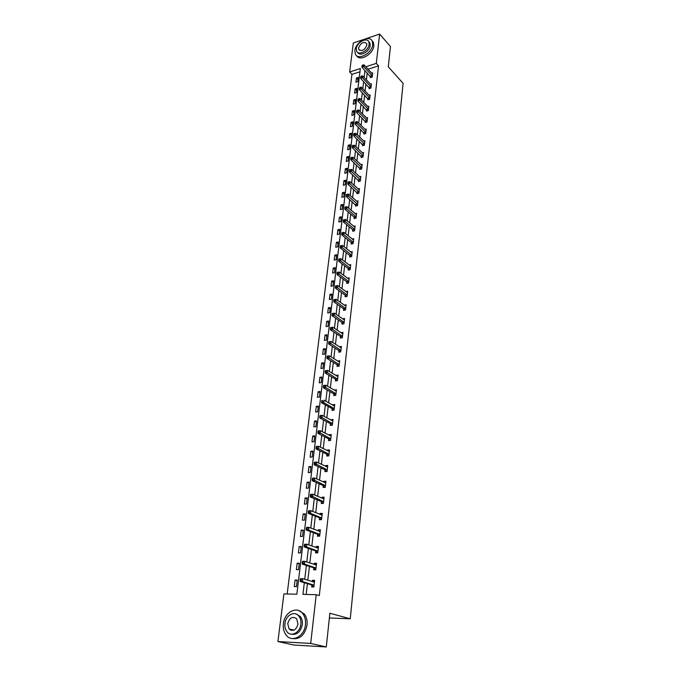 <?xml version="1.0" encoding="UTF-8"?>
<svg xmlns="http://www.w3.org/2000/svg" width="681" height="681" viewBox="0 0 681 681"><rect width="100%" height="100%" fill="white"/><g stroke="black" fill="none" stroke-linecap="round" stroke-linejoin="round"><path stroke-width="1.02" d="M290.2 629.942L289.876 629.142M365.203 38.953L379.623 34.05L390.46 46.529L388.289 66.806L403.084 83.337L350.264 618.799L329.885 613.24L326.276 646.95L293.826 645.018L277.916 641.545L283.917 593.9L296.839 594.224L360.351 68.517L349.659 71.965L353.311 42.997L364.344 39.251M359.96 71.803L351.949 74.357L287.169 593.985M351.949 74.357L349.659 71.965M329.374 617.965L350.264 618.799M296.439 586.647L297.231 580.093L295.094 580.059L294.294 586.605L296.439 586.647M298.499 569.674L299.282 563.213L297.154 563.204L296.363 569.665L298.499 569.674M300.525 552.938L301.3 546.554L299.18 546.571L298.406 552.946L300.525 552.938M302.534 536.415L303.3 530.116L301.189 530.158L300.423 536.449L302.534 536.415M304.509 520.114L305.267 513.9L303.164 513.968L302.407 520.173L304.509 520.114M306.459 504.025L307.208 497.896L305.122 497.981L304.373 504.102L306.459 504.025M308.391 488.149L309.123 482.105L307.046 482.208L306.314 488.251L308.391 488.149M310.289 472.486L311.013 466.511L308.953 466.638L308.221 472.605L310.289 472.486M312.17 457.019L312.885 451.12L310.825 451.273L310.11 457.155L312.17 457.019M314.018 441.748L314.724 435.925L312.681 436.095L311.975 441.909L314.018 441.748M315.848 426.672L316.546 420.926L314.511 421.113L313.813 426.851L315.848 426.672M317.652 411.792L318.342 406.114L316.325 406.319L315.626 411.988L317.652 411.792M319.44 397.091L320.121 391.49L318.104 391.72L317.423 397.312L319.44 397.091M321.202 382.577L321.875 377.044L319.866 377.291L319.193 382.816L321.202 382.577M322.939 368.251L323.603 362.786L321.611 363.041L320.947 368.506L322.939 368.251M324.658 354.094L325.314 348.698L323.33 348.97L322.675 354.367L324.658 354.094M326.352 340.108L326.999 334.78L325.024 335.078L324.377 340.398L326.352 340.108M328.029 326.301L328.668 321.032L326.71 321.347L326.063 326.608L328.029 326.301M329.681 312.656L330.319 307.454L328.361 307.778L327.731 312.979L329.681 312.656M331.324 299.18L331.945 294.039L330.004 294.379L329.374 299.512L331.324 299.18M332.932 285.858L333.554 280.776L331.621 281.142L331 286.216L332.932 285.858M334.533 272.698L335.146 267.684L333.222 268.05L332.609 273.064L334.533 272.698M336.108 259.699L336.712 254.737L334.797 255.128L334.192 260.082L336.108 259.699M337.674 246.845L338.261 241.942L336.363 242.342L335.759 247.246L337.674 246.845M339.215 234.145L339.802 229.301L337.904 229.718L337.308 234.553L339.215 234.145M340.738 221.597L341.317 216.805L339.427 217.23L338.84 222.015L340.738 221.597M342.237 209.186L342.815 204.453L340.934 204.896L340.355 209.62L342.237 209.186M343.726 196.92L344.297 192.246L342.424 192.697L341.853 197.371L343.726 196.92M345.199 184.798L345.761 180.167L343.905 180.635L343.335 185.258L345.199 184.798M346.655 172.812L347.208 168.241L345.361 168.718L344.799 173.289L346.655 172.812M348.093 160.963L348.638 156.434L346.799 156.928L346.246 161.448L348.093 160.963M349.515 149.241L350.06 144.772L348.221 145.274L347.676 149.743L349.515 149.241M350.919 137.656L351.456 133.229L349.634 133.748L349.089 138.166L350.919 137.656M352.307 126.198L352.843 121.822L351.021 122.35L350.494 126.717L352.307 126.198M353.686 114.868L354.214 110.543L352.4 111.071L351.873 115.395L353.686 114.868M355.048 103.657L355.567 99.383L353.762 99.928L353.243 104.202L355.048 103.657M356.393 92.573L356.904 88.343L355.116 88.896L354.597 93.127L356.393 92.573M357.721 81.609L358.232 77.421L356.444 77.992L355.933 82.171L357.721 81.609M304.33 582.715L302.943 594.368L316.214 594.692L319.295 595.603L378.542 65.853L368.012 69.224M367.229 72.918L366.412 79.949M365.935 83.967L365.101 91.135M364.633 95.144L363.773 102.439M363.305 106.449L362.437 113.88M361.969 117.881L361.083 125.449M360.615 129.433L359.713 137.145M359.245 141.129L358.325 148.977M357.857 152.953L356.921 160.946M356.461 164.913L355.508 173.059M355.039 177.009L354.069 185.309M353.609 189.25L352.622 197.703M352.162 201.627L351.149 210.242M350.689 214.157L349.668 222.925M349.208 226.833L348.161 235.771M347.702 239.661L346.638 248.761M346.186 252.642L345.097 261.921M344.646 265.786L343.539 275.226M343.088 279.082L341.964 288.71M341.513 292.549L340.364 302.347M339.913 306.169L338.746 316.163M338.304 319.968L337.112 330.14M336.669 333.937L335.452 344.305M335.009 348.076L333.775 358.64M333.332 362.394L332.073 373.162M331.63 376.899L330.353 387.872M329.91 391.584L328.608 402.769M328.174 406.455L326.837 417.853M326.403 421.522L325.05 433.142M324.624 436.793L323.237 448.626M322.811 452.252L321.398 464.323M320.972 467.924L319.534 480.224M319.117 483.799L317.644 496.338M317.227 499.88L315.737 512.665M315.32 516.189L313.796 529.222M313.388 532.712L311.83 546M311.421 549.465L309.838 563.008M309.438 566.439L307.821 580.255M307.42 583.66L306.161 594.445M311.847 585.149L311.643 586.945L313.839 586.988L314.596 580.348L312.4 580.323L312.256 581.625M313.822 568.031L313.618 569.793L315.805 569.81L316.554 563.272L314.367 563.264L314.23 564.472M315.771 551.133L315.567 552.878L317.738 552.87L318.478 546.417L316.307 546.434L316.18 547.55M317.686 534.474L317.491 536.194L319.653 536.16L320.376 529.792L318.223 529.835L318.104 530.857M319.585 518.028L319.389 519.731L321.534 519.671L322.258 513.389L320.113 513.448L320.002 514.393M321.458 501.812L321.262 503.48L323.398 503.404L324.105 497.198L321.977 497.292L321.875 498.143M323.296 485.8L323.109 487.451L325.237 487.349L325.935 481.229L323.815 481.339L323.722 482.105M325.118 470.001L324.931 471.627L327.05 471.507L327.74 465.463L325.629 465.6L325.552 466.281M326.914 454.406L326.735 456.015L328.838 455.87L329.519 449.911L327.416 450.064L327.348 450.669M328.693 439.015L328.506 440.598L330.6 440.437L331.272 434.555L329.187 434.725L329.127 435.253M330.447 423.82L330.259 425.387L332.345 425.199L333.009 419.394L330.881 420.041M332.175 408.821L331.996 410.371L334.065 410.166L334.72 404.429L332.609 405.016M333.877 394.01L333.707 395.542L335.767 395.312L336.414 389.651L334.32 390.187M335.563 379.385L335.392 380.9L337.444 380.653L338.082 375.069L336.005 375.546M337.231 364.948L337.061 366.438L339.095 366.182L339.725 360.658L337.674 361.092M338.874 350.689L338.704 352.162L340.73 351.881L341.36 346.433L339.317 346.816M340.5 336.61L340.33 338.057L342.347 337.767L342.96 332.379L340.943 332.72M342.1 322.7L341.939 324.13L343.948 323.824L344.552 318.504L342.586 318.819M343.684 308.961L343.522 310.374L345.522 310.051L346.118 304.799L344.245 305.114M345.25 295.384L345.088 296.788L347.072 296.439L347.668 291.255L345.871 291.57M346.799 281.977L346.638 283.364L348.612 282.998L349.2 277.874L347.472 278.197M348.323 268.731L348.161 270.102L350.136 269.719L350.715 264.654L349.055 264.977M349.83 255.639L349.676 256.992L351.634 256.601L352.205 251.595L350.613 251.919M351.319 242.708L351.166 244.045L353.116 243.636L353.686 238.69L352.145 239.014M352.792 229.923L352.647 231.242L354.58 230.825L355.141 225.939L353.66 226.262M354.248 217.29L354.103 218.601L356.027 218.167L356.58 213.332L355.159 213.664M355.695 204.811L355.542 206.096L357.465 205.653L358.01 200.878L356.631 201.201M357.116 192.468L356.963 193.744L358.878 193.285L359.415 188.569L358.087 188.892M358.521 180.269L358.376 181.529L360.275 181.061L360.811 176.396L359.517 176.719M359.909 168.216L359.764 169.458L361.662 168.973L362.181 164.368L360.939 164.691M361.288 156.298L361.143 157.524L363.024 157.03L363.543 152.467L362.335 152.791M362.641 144.508L362.505 145.725L364.378 145.215L364.888 140.712L363.722 141.035M363.986 132.855L363.85 134.063L365.714 133.544L366.225 129.084L365.084 129.407M365.314 121.337L365.178 122.52L367.033 121.993L367.536 117.592L366.429 117.907M366.625 109.939L366.489 111.114L368.336 110.577L368.838 106.219L367.766 106.534M367.927 98.677L367.791 99.835L369.63 99.29L370.123 94.974L369.076 95.289M369.213 87.534L369.076 88.683L370.907 88.121L371.392 83.857L370.379 84.172M370.481 76.51L370.353 77.651L372.175 77.072L372.652 72.858L371.664 73.173M326.276 646.95L310.698 643.443L277.916 641.545M379.623 34.05L376.304 63.384L365.757 66.781M378.542 65.853L376.304 63.384M316.214 594.692L310.698 643.443M364.965 70.483L364.131 77.532M363.654 81.558L362.811 88.743M362.335 92.761L361.466 100.073M360.99 104.091L360.113 111.531M359.636 115.54L358.734 123.125M358.266 127.126L357.346 134.855M356.878 138.839L355.942 146.713M355.473 150.697L354.52 158.707M354.052 162.682L353.09 170.846M352.622 174.813L351.634 183.129M351.166 187.079L350.162 195.549M349.693 199.49L348.672 208.122M348.212 212.055L347.165 220.84M346.706 224.764L345.642 233.719M345.182 237.626L344.101 246.752M343.641 250.642L342.543 259.938M342.083 263.811L340.96 273.285M340.5 277.15L339.359 286.795M338.908 290.651L337.742 300.483M337.282 304.313L336.099 314.333M335.648 318.146L334.439 328.353M333.988 332.158L332.762 342.56M332.311 346.34L331.06 356.938M330.608 360.7L329.332 371.503M328.889 375.248L327.587 386.255M327.144 389.983L325.816 401.194M325.382 404.906L324.028 416.338M323.586 420.015L322.207 431.669M321.772 435.329L320.368 447.213M319.942 450.848L318.504 462.952M318.078 466.562L316.614 478.905M316.188 482.497L314.699 495.078M314.281 498.637L312.758 511.465M312.341 514.998L310.791 528.081M310.383 531.58L308.799 544.919M308.391 548.392L306.782 561.995M306.373 565.434L304.73 579.301M314.528 580.978L312.4 580.323M297.163 580.689L295.094 580.059M299.197 563.877L297.154 563.204M316.469 563.962L314.367 563.264M301.215 547.286L299.18 546.571M318.393 547.183L316.307 546.434M303.198 530.908L301.189 530.158M320.283 530.618L318.223 529.835M305.165 514.751L303.164 513.968M322.156 514.283L320.113 513.448M307.097 498.807L305.122 497.981M324.003 498.16L321.977 497.292M309.004 483.067L307.046 482.208M325.816 482.242L323.815 481.339M310.894 467.532L308.953 466.638M327.612 466.545L325.629 465.6M312.749 452.201L310.825 451.273M329.391 451.043L327.416 450.064M314.588 437.057L312.681 436.095M331.136 435.738L329.187 434.725M316.401 422.109L314.511 421.113M332.864 420.637L330.932 419.59M318.197 407.349L316.325 406.319M334.575 405.723L332.651 404.642M319.959 392.775L318.104 391.72M336.261 390.996L334.354 389.89M321.713 378.381L319.866 377.291M337.921 376.457L336.039 375.316M323.432 364.156L321.611 363.041M339.564 362.105L337.691 360.93M325.135 350.119L323.33 348.97M341.155 347.897L339.334 346.714M326.82 336.244L325.024 335.078M342.654 333.826L340.951 332.686M328.489 322.539L326.71 321.347M330.132 309.004L328.361 307.778M331.749 295.631L330.004 294.379M333.358 282.411L331.621 281.142M334.941 269.353L333.222 268.05M336.508 256.439L334.797 255.128M338.057 243.687L336.363 242.342M339.581 231.08L337.904 229.718M341.096 218.618L339.427 217.23M342.594 206.3L340.934 204.896M344.067 194.119L342.424 192.697M345.531 182.082L343.905 180.635M346.969 170.182L345.361 168.718M348.4 158.409L346.799 156.928M349.813 146.773L348.221 145.274M351.209 135.264L349.634 133.748M352.588 123.882L351.021 122.35M353.958 112.629L352.4 111.071M355.312 101.495L353.762 99.928M356.648 90.479L355.116 88.896M357.968 79.583L356.444 77.992M312.911 581.829L314.477 581.404M300.244 579.25L300.117 580.365L301.002 580.382L301.13 579.259L300.244 579.25L300.508 578.654L302.722 578.68L314.392 582.136M301.13 579.259L302.722 578.68L302.39 581.489L300.176 581.455L311.54 584.911L313.413 586.903M314.043 585.192L302.39 581.489L301.002 580.382M300.117 580.365L300.176 581.455M283.39 623.728C282.896 628.342 283.858 632.189 286.267 635.262C292.055 642.983 304.492 636.241 305.446 624.732C305.88 620.246 304.96 616.509 302.679 613.521C296.873 605.588 284.437 612.262 283.39 623.728M292.03 638.531C299.785 639.655 304.782 635.177 307.029 625.124C307.463 620.655 306.544 616.926 304.262 613.939L298.678 610.551M296.107 614.032L300.312 616.484C301.972 618.646 302.636 621.344 302.313 624.588C300.636 631.951 296.967 635.152 291.315 634.181M284.956 623.507C284.598 626.826 285.288 629.584 287.016 631.789C291.179 637.382 300.151 632.521 300.849 624.222C301.172 620.978 300.508 618.271 298.848 616.109C294.669 610.406 285.705 615.232 284.956 623.507M297.997 624.094L296.703 618.85C292.609 615.947 289.629 617.539 287.757 623.634L289.076 628.955C293.162 631.815 296.133 630.197 297.997 624.094M290.727 629.346L291.408 630.436M354.861 50.581L355.346 54.131C358.002 60.847 372.158 53.169 372.737 44.597L372.269 41.166C369.562 34.373 355.491 42.077 354.861 50.581M356.691 55.74C359.798 61.843 373.307 54.131 373.852 45.848L373.384 42.426L372.081 40.809M368.787 41.703L369.877 42.963L370.209 45.44C369.8 51.518 359.806 57.068 357.746 52.42M356.299 48.615L356.64 51.16C358.555 56.004 368.753 50.462 369.179 44.282L368.847 41.805C366.897 36.919 356.75 42.477 356.299 48.615M366.872 45.057L366.659 43.456C363.475 41.371 360.785 42.835 358.572 47.849L358.793 49.483C361.969 51.56 364.658 50.088 366.872 45.057M314.988 564.728L316.427 564.37M302.338 561.885L302.202 562.991L303.079 562.991L303.215 561.885L302.338 561.885L302.594 561.323L304.79 561.331L316.35 565.034M303.215 561.885L304.79 561.331L304.458 564.098L302.262 564.089L313.524 567.784L315.371 569.801M316.001 568.039L304.458 564.098L303.079 562.991M302.202 562.991L302.262 564.089M317.04 547.856L318.35 547.567M304.39 544.757L304.262 545.856L305.139 545.847L305.267 544.749L304.39 544.757L304.645 544.238L306.833 544.213L318.282 548.154M305.267 544.749L306.833 544.213L306.51 546.945L304.313 546.962L315.473 550.886L317.261 552.87M317.942 551.125L306.51 546.945L305.139 545.847M304.262 545.856L304.313 546.962M319.066 531.223L320.24 530.984M306.424 527.869L306.297 528.95L307.165 528.933L307.293 527.852L306.424 527.869L306.671 527.383L308.842 527.341L320.181 531.503M307.293 527.852L308.842 527.341L308.519 530.022L306.348 530.065L317.397 534.219L319.117 536.168M319.849 534.44L308.519 530.022L307.165 528.933M306.297 528.95L306.348 530.065M321.057 514.819L322.113 514.623M308.425 511.21L308.297 512.274L309.165 512.248L309.293 511.184L308.425 511.21L308.663 510.759L310.825 510.69L322.062 515.083M309.293 511.184L310.825 510.69L310.51 513.338L308.348 513.406L319.295 517.773L320.955 519.688M321.73 517.969L310.51 513.338L309.165 512.248M308.297 512.274L308.348 513.406M323.024 498.637L323.96 498.483M310.4 494.772L310.272 495.819L311.132 495.785L311.26 494.738L310.4 494.772L310.638 494.355L312.783 494.261L323.918 498.875M311.26 494.738L312.783 494.261L312.477 496.875L310.323 496.968L321.168 501.539L322.768 503.429M323.594 501.727L311.132 495.785M310.272 495.819L310.323 496.968M324.965 482.667L325.782 482.548M312.349 478.564L312.221 479.594L313.081 479.552L313.209 478.513L312.349 478.564L312.579 478.173L314.716 478.053L325.748 482.88M313.209 478.513L314.716 478.053L314.409 480.641L312.273 480.752L323.015 485.527L324.565 487.383M325.424 485.698L313.081 479.552M312.221 479.594L312.273 480.752M326.88 466.919L327.587 466.825M314.273 462.561L314.145 463.582L315.005 463.523L315.124 462.51L314.494 462.203L316.622 462.067L327.552 467.089M315.124 462.51L316.622 462.067L316.325 464.612L314.188 464.748L324.837 469.728L326.335 471.55M327.238 469.873L315.005 463.523M314.145 463.582L314.188 464.748M328.77 451.375L329.357 451.307M316.171 446.779L316.052 447.783L316.895 447.715L317.014 446.71L316.393 446.447L318.504 446.285L329.332 451.512M317.014 446.71L318.504 446.285L318.206 448.805L316.086 448.958L326.633 454.133L328.089 455.921M329.025 454.261L316.895 447.715M316.052 447.783L316.086 448.958M330.634 436.036L331.111 435.993M318.044 431.192L317.925 432.188L318.768 432.112L318.887 431.124L318.257 430.894L320.359 430.715L331.094 436.138M318.887 431.124L320.359 430.715L320.07 433.193L317.959 433.371L328.412 438.734L329.817 440.496M330.787 438.845L318.768 432.112M317.925 432.188L317.959 433.371M319.891 415.819L319.772 416.798L320.606 416.721L320.725 415.733L320.096 415.546L322.198 415.35L332.83 420.96M320.725 415.733L322.198 415.35L321.9 417.793L319.806 417.998L330.166 423.539L331.536 425.276M332.524 423.633L320.606 416.721M319.772 416.798L319.806 417.998M334.311 405.97L324.003 400.181L323.713 402.599L321.628 402.811L331.902 408.532L333.222 410.243M334.243 408.617L323.713 402.599L322.428 401.518L322.547 400.556L321.713 400.641L321.594 401.611L322.428 401.518M321.713 400.641L322.547 400.556M321.594 401.611L321.628 402.811M323.518 385.659L323.398 386.612L324.233 386.519L324.343 385.565L323.713 385.446L325.79 385.208L336.235 391.175M324.343 385.565L325.79 385.208L325.501 387.591L323.432 387.829L333.605 393.72L334.899 395.406M335.937 393.788L324.233 386.519M323.398 386.612L323.432 387.829M325.288 370.873L325.178 371.809L326.003 371.707L326.114 370.762L325.492 370.685L327.552 370.421L337.912 376.567M326.114 370.762L327.552 370.421L327.272 372.779L325.203 373.035L335.299 379.096L336.55 380.764M337.614 379.147L326.003 371.707M325.178 371.809L325.203 373.035M327.05 356.265L326.931 357.202L327.757 357.091L327.867 356.154L327.238 356.103L329.289 355.831L339.555 362.147M327.867 356.154L329.289 355.831L329.017 358.155L326.957 358.427L336.959 364.65L338.185 366.293M339.266 364.684L327.757 357.091M326.931 357.202L326.957 358.427M328.778 341.853L328.668 342.773L329.485 342.654L329.595 341.734L328.778 341.853L331.009 341.419L341.19 347.897M329.595 341.734L331.009 341.419L330.736 343.718L328.693 344.007L338.61 350.392L339.793 352.009M340.9 350.409L329.485 342.654M328.668 342.773L328.693 344.007M330.489 327.612L330.379 328.523L331.196 328.395L331.306 327.493L330.489 327.612L332.703 327.195L342.798 333.835M331.306 327.493L332.703 327.195L332.43 329.459L330.404 329.774L340.236 336.303L341.385 337.904M342.517 336.312L331.196 328.395M330.379 328.523L330.404 329.774M332.183 313.558L332.073 314.452L332.881 314.324L332.983 313.422L332.183 313.558L334.38 313.141L344.39 319.934M332.983 313.422L334.38 313.141L334.116 315.38L332.09 315.712L341.836 322.394L342.969 323.977M344.109 322.385L332.881 314.324M332.073 314.452L332.09 315.712M333.852 299.674L333.741 300.559L334.55 300.423L334.652 299.538L333.852 299.674L336.031 299.265L345.957 306.212M334.652 299.538L336.031 299.265L335.767 301.479L333.758 301.819L343.428 308.655L344.526 310.213M345.684 308.629L334.55 300.423M333.741 300.559L333.758 301.819M335.495 285.96L335.392 286.837L336.193 286.692L336.295 285.816L335.495 285.96L337.665 285.56L347.506 292.651M336.295 285.816L337.665 285.56L337.41 287.74L335.41 288.106L344.995 295.077L346.059 296.618M347.233 295.043L336.193 286.692M335.392 286.837L335.41 288.106M348.774 281.619L339.027 274.179L339.283 272.017L349.038 279.253M347.582 283.185L346.544 281.662L337.035 274.554L339.027 274.179L337.819 273.132L337.921 272.264L337.121 272.417L337.018 273.277L337.819 273.132M337.018 273.277L337.035 274.554M339.283 272.017L337.921 272.264M350.289 268.357L340.619 260.78L340.875 258.644L350.553 266.024M349.089 269.923L348.068 268.416L338.644 261.172L340.619 260.78L339.419 259.733L339.521 258.882L338.729 259.035L338.627 259.887L339.419 259.733M338.627 259.887L338.644 261.172M340.875 258.644L339.521 258.882M351.788 255.247L342.202 247.543L342.449 245.441L352.051 252.949M350.579 256.814L349.583 255.324L340.228 247.952L342.202 247.543L341.011 246.496L341.104 245.654L340.321 245.815L340.219 246.658L341.011 246.496M340.219 246.658L340.228 247.952M342.449 245.441L341.104 245.654M353.269 242.3L343.76 234.468L344.007 232.383L353.533 240.027M352.051 243.858L351.073 242.385L341.794 234.885L343.76 234.468L342.577 233.421L342.671 232.587L341.888 232.757L341.785 233.592L342.577 233.421M341.785 233.592L341.794 234.885M344.007 232.383L342.671 232.587M354.733 229.506L345.301 221.546L345.548 219.486L354.988 227.258M353.499 231.063L352.545 229.608L343.352 221.98L345.301 221.546L344.118 220.508L344.22 219.682L343.437 219.861L343.343 220.678L344.118 220.508M343.343 220.678L343.352 221.98M345.548 219.486L344.22 219.682M356.18 216.864L346.825 208.778L347.063 206.743L356.435 214.634M354.937 218.414L354.009 216.967L344.884 209.229L346.825 208.778L345.65 207.739L345.752 206.93L344.969 207.109L344.875 207.926L345.65 207.739M344.875 207.926L344.884 209.229M347.063 206.743L345.752 206.93M357.61 204.36L348.323 196.162L348.561 194.153L357.857 202.163M356.359 205.909L346.391 196.622L348.323 196.162L347.165 195.132L347.259 194.323L346.484 194.511L346.391 195.311L347.165 195.132M346.391 195.311L346.391 196.622M348.561 194.153L347.259 194.323M359.023 192.008L349.813 183.691L350.051 181.708L359.27 189.837M357.763 193.549L347.889 184.168L349.813 183.691L348.655 182.661L348.749 181.87L347.982 182.065L347.889 182.857L348.655 182.661M347.889 182.857L347.889 184.168M350.051 181.708L348.749 181.87M360.419 179.801L351.285 171.374L351.515 169.416L360.666 177.656M359.151 181.342L349.37 171.859L351.285 171.374L350.136 170.344L350.23 169.56L349.464 169.756L349.37 170.539L350.136 170.344M349.37 170.539L349.37 171.859M351.515 169.416L350.23 169.56M361.798 167.73L352.732 159.192L352.962 157.251L362.045 165.611M360.53 169.263L350.826 159.694L352.732 159.192L351.592 158.171L351.685 157.396L350.919 157.592L350.826 158.367L351.592 158.171M350.826 158.367L350.826 159.694M352.962 157.251L351.685 157.396M363.169 155.796L354.171 147.156L354.401 145.24L363.407 153.702M361.883 157.328L352.273 147.666L354.171 147.156L353.03 146.134L353.124 145.368L352.366 145.572L352.273 146.338L353.03 146.134M352.273 146.338L352.273 147.666M354.401 145.24L353.124 145.368M364.514 143.997L355.584 135.255L355.814 133.365L364.752 141.929M363.228 145.53L353.703 135.783L355.584 135.255L354.46 134.234L354.554 133.476L353.797 133.689L353.703 134.446L354.46 134.234M353.703 134.446L353.703 135.783M355.814 133.365L354.554 133.476M365.85 132.335L356.989 123.491L357.21 121.618L366.08 130.284M364.556 133.859L355.116 124.027L356.989 123.491L355.865 122.478L355.959 121.729L355.116 122.691L355.865 122.478M355.116 122.691L355.116 124.027M357.21 121.618L355.959 121.729M367.17 120.801L358.376 111.863L358.598 110.007L367.399 118.775M365.876 122.325L356.512 112.408L358.376 111.863L357.261 110.85L357.346 110.109L356.512 111.071L357.261 110.85M356.512 111.071L356.512 112.408M358.598 110.007L357.346 110.109M368.472 109.403L359.747 100.362L359.968 98.532L368.702 107.394M367.178 110.918L357.891 100.924L359.747 100.362L358.64 99.349L358.725 98.617L357.9 99.579L358.64 99.349M357.9 99.579L357.891 100.924M359.968 98.532L358.725 98.617M369.766 98.124L361.1 88.998L361.322 87.185L369.987 96.14M368.464 99.639L359.253 89.569L361.1 88.998L360.002 87.985L360.087 87.262L359.262 88.215L360.002 87.985M359.262 88.215L359.253 89.569M361.322 87.185L360.087 87.262M371.043 86.964L362.445 77.753L362.658 75.966L371.264 85.006M369.732 88.479L360.598 78.332L362.445 77.753L361.347 76.749L361.432 76.034L360.615 76.979L361.347 76.749M360.615 76.979L360.598 78.332M362.658 75.966L361.432 76.034M372.303 75.94L363.765 66.636L363.977 64.865L372.524 73.999M370.992 77.447L361.934 67.223L363.765 66.636L362.684 65.631L362.769 64.925L361.943 65.87L362.684 65.631M361.943 65.87L361.934 67.223M363.977 64.865L362.769 64.925M313.958 585.098L311.762 585.064M313.737 584.953L311.54 584.911M315.924 567.945L313.737 567.937M315.703 567.792L313.524 567.784M317.857 551.031L315.686 551.04M317.644 550.878L315.473 550.886M319.772 534.338L317.61 534.381M319.551 534.185L317.397 534.219M321.653 517.875L319.508 517.935M321.441 517.713L319.295 517.773M323.509 501.625L321.372 501.71M323.305 501.463L321.168 501.539M325.348 485.596L323.22 485.698M325.135 485.425L323.015 485.527M327.161 469.771L325.041 469.899M326.948 469.601L324.837 469.728M328.949 454.159L326.837 454.304M328.736 453.98L326.633 454.133M330.711 438.743L328.617 438.913M330.506 438.564L328.412 438.734M332.447 423.531L330.37 423.718M332.251 423.352L330.166 423.539M334.167 408.515L332.098 408.719M333.971 408.328L331.902 408.532M335.869 393.686L333.809 393.907M335.665 393.499L333.605 393.72M337.538 379.045L335.495 379.283M337.342 378.849L335.299 379.096M339.198 364.582L337.155 364.846M339.002 364.395L336.959 364.65M340.832 350.306L338.797 350.587M340.636 350.111L338.61 350.392M342.441 336.201L340.423 336.499M342.254 336.005L340.236 336.303M344.033 322.275L342.032 322.59M343.845 322.079L341.836 322.394M345.607 308.519L343.616 308.851M345.42 308.323L343.428 308.655M347.165 294.933L345.182 295.282M346.978 294.728L344.995 295.077M348.706 281.508L346.723 281.874M348.519 281.304L346.544 281.662M350.221 268.246L348.255 268.62M350.034 268.042L348.068 268.416M351.719 255.145L349.762 255.537M351.541 254.932L349.583 255.324M353.201 242.189L351.251 242.598M353.022 241.985L351.073 242.385M354.665 229.395L352.724 229.82M354.486 229.182L352.545 229.608M356.112 216.754L354.188 217.188M355.933 216.532L354.009 216.967M357.542 204.249L355.627 204.7M357.363 204.036L355.448 204.487M358.955 191.897L357.048 192.357M358.785 191.684L356.87 192.144M360.351 179.69L358.453 180.159M360.181 179.469L358.283 179.946M361.739 167.62L359.84 168.105M361.56 167.398L359.67 167.884M363.101 155.685L361.219 156.187M362.93 155.464L361.049 155.958M364.454 143.887L362.581 144.398M364.284 143.665L362.411 144.176M365.782 132.225L363.918 132.744M365.62 132.003L363.756 132.523M367.102 120.69L365.254 121.227M366.94 120.469L365.084 120.997M368.412 109.283L366.565 109.828M368.242 109.062L366.395 109.598M369.698 98.013L367.868 98.558M369.536 97.783L367.697 98.328M370.975 86.853L369.145 87.415M370.813 86.623L368.983 87.185M372.243 75.821L370.421 76.4M372.081 75.591L370.26 76.161M294.03 630.129L289.076 628.955M300.312 616.484L298.848 616.109M302.679 613.521L304.262 613.939M359.577 50.334L358.793 49.483M369.877 42.963L368.847 41.805M372.269 41.166L373.384 42.426"/></g></svg>
